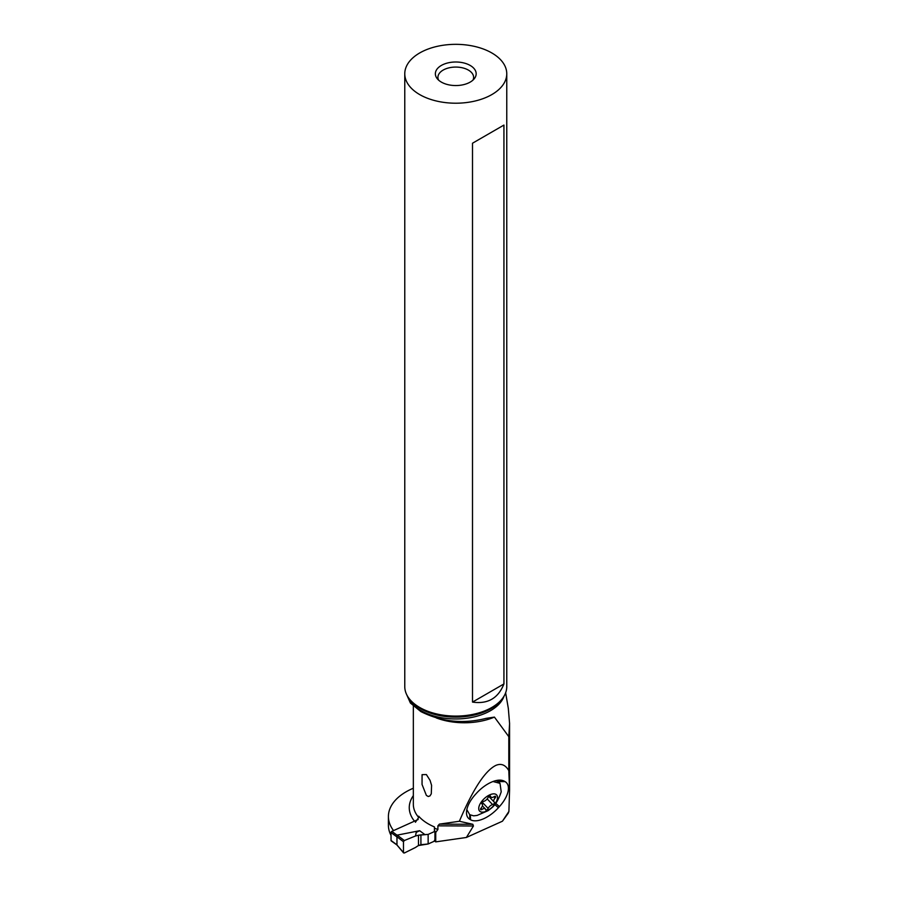 <?xml version="1.0" encoding="UTF-8"?>
<svg xmlns="http://www.w3.org/2000/svg" width="898" height="898" viewBox="0 0 898 898"><rect width="100%" height="100%" fill="white"/><g stroke="black" fill="none" stroke-linecap="round" stroke-linejoin="round"><path stroke-width="1.35" d="M419.635 830.706L416.201 832.39L415.538 835.971A42.318 27.232 126.5 0 0 418.479 835.23L424.99 834.669L419.635 830.706L396.995 835.174L391.842 831.368A1.021 0.651 -53.5 0 0 391.034 832.558L391.034 840.472A1.021 0.651 -53.5 0 0 391.236 840.932L396.961 844.973L403.483 852.561L403.483 841.74L404.325 840.528L415.538 835.971L404.325 840.528L403.483 841.74L396.961 836.779L396.961 844.973M391.842 831.368L418.165 819.492M396.927 844.973L403.595 852.92M404.325 853.01L403.483 852.561L404.325 853.01L415.538 847.454L404.325 853.01L403.483 852.561L403.483 841.74M396.961 836.779L396.826 836.117M420.915 834.882L428.144 834.41L428.144 843.985L420.915 844.704L420.915 834.882L418.479 835.23A42.318 27.232 -53.5 0 1 415.538 835.971M420.915 844.704L418.479 845.534A42.318 27.232 126.5 0 0 415.538 847.454A42.318 27.232 -53.5 0 1 418.479 845.534L428.144 843.985L434.677 841.044L428.144 843.985M434.812 831.402L428.144 834.41L434.812 831.402M436.361 717.951A50.995 29.443 0 0 0 494.428 717.098L486.267 718.333C463.357 724.17 441.547 721.913 420.836 711.564L410.408 703.044L406.199 693.559M437.898 825.846L473.437 826.003L472.831 824.285L459.372 821.266L439.38 824.128L437.898 825.846L437.898 829.494L435.732 832.457L434.452 830.347L434.419 826.912A50.995 29.443 180 0 1 428.279 823.881A50.995 29.443 180 0 1 418.692 816.192L418.692 817.438A50.995 29.443 180 0 1 413.338 804.316L413.338 706.142M459.372 821.266C472.842 789.488 484.954 770.877 495.73 765.455C501.084 763.098 505.451 764.827 508.807 770.641L508.807 736.674L509.593 723.597L508.313 708.342M494.428 717.098L508.807 736.674M428.279 796.504L429.951 795.931L431.276 793.843L431.59 785.38L430.075 780.384L426.393 774.57L422.071 774.66L422.049 784.47L426.393 795.437L428.279 796.504M435.732 832.457L435.732 841.875L466.388 837.464L473.437 826.003M508.807 770.641L509.57 790.206L508.908 811.41L502.431 821.21L466.388 837.464M469.845 819.346A25.144 12.505 -43.7 0 1 466.522 811.758A25.144 12.505 -43.7 0 1 475.469 794.382L476.49 793.26A25.144 12.505 -43.7 0 1 499.4 780.138A25.144 12.505 -43.7 0 1 504.384 781.238L505.058 781.63A25.144 12.505 -43.7 0 1 499.434 806.595L498.424 807.717A25.144 12.505 -43.7 0 1 470.53 819.739L469.845 819.346L469.699 814.666L473.65 815.833L477.119 815.429L488.186 810.613C491.913 807.549 496.538 805.641 501.219 791.834L500.006 783.348L493.002 781.518M508.908 811.41L508.268 813.173M391.034 835.432A60.581 34.977 180 0 1 388.407 825.251L388.407 816.506A60.581 34.977 0 0 0 393.549 830.594M413.338 788.231A60.581 34.977 0 0 0 406.154 791.778A60.581 34.977 0 0 0 388.407 816.506M415.415 822.254L418.692 817.438M435.732 841.875L434.946 841.291A2.548 1.47 180 0 1 434.396 840.382M502.431 821.21L508.335 813.06M506.764 73.771L506.764 686.644A50.995 29.443 180 0 1 502.319 698.666A50.995 29.443 180 0 1 419.714 707.467A50.995 29.443 180 0 1 409.219 698.666A50.995 29.443 180 0 1 404.774 686.644L404.774 73.771A50.995 29.443 0 0 0 419.714 94.593A50.995 29.443 0 0 0 475.278 100.969A50.995 29.443 0 0 0 506.764 73.771A50.995 29.443 0 0 0 491.823 52.96A50.995 29.443 0 0 0 436.26 46.573A50.995 29.443 0 0 0 404.774 73.771M503.935 125.069L503.935 683.939C498.233 698.262 487.76 704.313 472.505 702.09L472.505 143.22L503.935 125.069L472.505 143.22M470.193 65.453A20.396 11.775 180 0 1 474.391 78.586A20.396 11.775 180 0 1 441.345 82.1A20.396 11.775 180 0 1 437.146 78.586A20.396 11.775 180 0 1 444.207 64.072A20.396 11.775 180 0 1 470.193 65.453M438.55 80.079A17.848 10.305 180 0 1 437.921 77.385A17.848 10.305 180 0 1 448.944 67.855A17.848 10.305 180 0 1 468.386 70.089A17.848 10.305 180 0 1 473.616 77.385A17.848 10.305 180 0 1 472.988 80.079M472.505 702.09L503.935 683.939M466.825 809.626L469.699 814.666M497.357 798.827A11.73 5.826 136.3 0 0 489.736 794.865A11.73 5.826 136.3 0 0 478.87 807.167A11.73 5.826 136.3 0 0 486.491 811.13A11.73 5.826 136.3 0 0 497.357 798.827M495.808 780.643A22.181 11.023 -43.7 0 1 499.086 782.383L500.006 783.348M480.553 809.019A1.684 0.842 -43.7 0 1 481.115 808.009A4.142 2.054 136.3 0 0 482.495 805.517A4.142 2.054 136.3 0 0 482.226 804.137A4.142 2.054 136.3 0 0 481.934 803.923A1.684 0.842 -43.7 0 1 481.811 803.833A1.684 0.842 -43.7 0 1 481.698 803.272A1.684 0.842 -43.7 0 1 483.607 801.386A4.142 2.054 136.3 0 0 488.041 797.536A1.684 0.842 -43.7 0 1 489.253 796.212A1.684 0.842 -43.7 0 1 490.476 796.088A1.684 0.842 -43.7 0 1 490.6 796.38A4.142 2.054 136.3 0 0 490.914 797.087A4.142 2.054 136.3 0 0 494.214 796.605A1.684 0.842 -43.7 0 1 495.561 796.414A1.684 0.842 -43.7 0 1 495.662 796.975A1.684 0.842 -43.7 0 1 495.101 797.985A4.142 2.054 136.3 0 0 493.732 800.477A4.142 2.054 136.3 0 0 494.001 801.858A4.142 2.054 136.3 0 0 494.293 802.071A1.684 0.842 -43.7 0 1 494.405 802.15A1.684 0.842 -43.7 0 1 494.517 802.722A1.684 0.842 -43.7 0 1 492.62 804.597A4.142 2.054 136.3 0 0 488.186 808.458A1.684 0.842 -43.7 0 1 486.974 809.783A1.684 0.842 -43.7 0 1 485.751 809.906A1.684 0.842 -43.7 0 1 485.616 809.614A4.142 2.054 136.3 0 0 485.313 808.907A4.142 2.054 136.3 0 0 482.013 809.39A1.684 0.842 -43.7 0 1 480.666 809.581A1.684 0.842 -43.7 0 1 480.553 809.019M424.99 834.669L428.144 834.41M397.017 844.895L391.034 840.472M397.107 835.05L404.325 840.528M418.479 835.23L418.479 845.534M391.034 832.558L397.017 836.981M407.479 696.107A49.244 28.433 0 0 0 420.949 710.621A49.244 28.433 0 0 0 470.036 717.738A49.244 28.433 0 0 0 504.059 696.107M437.898 829.494A50.995 29.443 180 0 1 434.419 828.158M414.472 821.154A55.07 31.8 180 0 1 413.338 795.639M434.946 841.291L434.946 831.582M502.319 698.666L501.185 700.126A49.749 28.725 180 0 1 420.59 708.713A49.749 28.725 180 0 1 410.352 700.126L409.219 698.666M472.831 824.285L439.38 824.128M470.372 815.058L470.53 819.739M498.424 807.717L494.125 803.991M495.741 803.373L499.434 806.595M497.391 781.17L504.384 781.238M505.058 781.63L498.098 781.563M480.924 808.256L482.013 809.39M493.945 796.773L495.101 797.985M487.176 798.917L492.62 804.597M482.26 802.262L488.186 808.458M509.57 790.206L509.57 723.597M434.396 831.593L434.396 829.404M505.641 692.773L508.369 708.679M489.837 795.965L490.914 797.087M488.86 796.481L494.001 801.858M482.406 805.865L485.313 808.907"/></g></svg>
